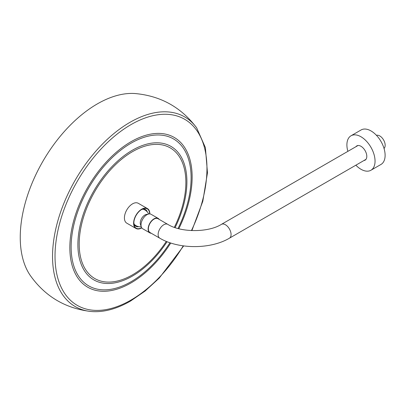 <?xml version="1.0" encoding="UTF-8"?>
<svg xmlns="http://www.w3.org/2000/svg" width="405" height="405" viewBox="0 0 405 405"><rect width="100%" height="100%" fill="white"/><g stroke="black" fill="none" stroke-linecap="round" stroke-linejoin="round"><path stroke-width="0.61" d="M191.874 230.597L202.819 201.26L207.471 172.798L205.391 147.612L196.633 127.808C181.202 107.32 160.719 95.899 135.184 93.545A108.96 62.907 120 0 0 97.296 103.918A108.96 62.907 120 0 0 30.208 275.37C45.011 296.303 65.144 308.332 90.604 311.455C103.098 312.635 116.412 309.167 130.537 301.057L145.147 291.023L159.19 278.164L183.673 245.911M149.607 213.916A11.153 6.439 120 0 0 141.725 209.431A11.153 6.439 120 0 0 140.986 209.901A11.153 6.439 120 0 0 133.842 223.089A11.153 6.439 120 0 0 141.664 227.676M147.268 211.891A9.7 5.599 120 0 0 145.547 209.547A9.7 5.599 120 0 0 141.193 209.76M149.84 213.926A11.477 6.627 120 0 0 147.466 208.595L138.267 203.29A11.477 6.627 120 0 0 131.767 204.338A11.477 6.627 120 0 0 124.897 214.463A11.477 6.627 120 0 0 126.79 223.165L135.984 228.476A11.477 6.627 120 0 0 141.79 227.868M147.466 208.595A11.477 6.627 120 0 0 140.965 209.648A11.477 6.627 120 0 0 134.09 219.768A11.477 6.627 120 0 0 135.984 228.476M133.858 222.466A9.7 5.599 120 0 0 135.847 226.339A9.7 5.599 120 0 0 138.743 226.663M159.241 219.424A8.353 4.825 120 0 0 158.203 218.406L151.106 214.306A8.353 4.825 120 0 0 148.832 213.987A8.353 4.825 120 0 0 142.423 219.728A8.353 4.825 120 0 0 141.335 226.967A8.353 4.825 120 0 0 142.752 228.774L149.85 232.875A8.353 4.825 120 0 0 151.247 233.26M158.203 218.406A8.353 4.825 120 0 0 149.521 223.828A8.353 4.825 120 0 0 149.85 232.875M148.832 213.987L146.362 214.442A6.536 3.777 120 0 0 141.35 218.938A6.536 3.777 120 0 0 140.5 224.598L141.335 226.967M376.463 135.331A7.629 4.404 60 0 1 379.774 135.933A7.629 4.404 60 0 1 384.618 142.221A7.629 4.404 60 0 1 384.031 148.443M159.793 238.191L150.032 232.556A7.989 4.612 -60 0 1 148.807 226.157A7.989 4.612 -60 0 1 154.027 219.115A7.989 4.612 -60 0 1 158.021 218.72L167.781 224.355A7.989 4.612 -60 0 0 163.787 224.75A7.989 4.612 -60 0 0 158.137 234.535A7.989 4.612 -60 0 0 159.793 238.191C178.62 249.399 210.59 249.399 229.417 238.191A7.989 4.612 -120 0 0 231.073 234.535A7.989 4.612 -120 0 0 225.423 224.75A7.989 4.612 -120 0 0 221.429 224.355C208.281 232.647 180.924 232.647 167.781 224.355M363.953 160.522A8.247 4.759 -120 0 0 365.097 160.152A8.247 4.759 -120 0 0 366.49 154.022A8.247 4.759 -120 0 0 361.711 146.762A8.247 4.759 -120 0 0 356.851 145.876A8.247 4.759 -120 0 0 355.96 146.681M365.492 159.631A8.247 4.759 -120 0 0 365.791 159.585M355.853 165.194A19.906 11.492 -120 0 0 359.194 168.11A19.906 11.492 -120 0 0 370.924 170.252L380.994 164.44A19.906 11.492 -120 0 0 384.355 149.632A19.906 11.492 -120 0 0 372.818 132.106A19.906 11.492 -120 0 0 361.088 129.965L351.024 135.776A19.906 11.492 -120 0 0 347.865 151.359M370.924 170.252A19.906 11.492 -120 0 0 374.291 155.444A19.906 11.492 -120 0 0 362.748 137.918A19.906 11.492 -120 0 0 351.024 135.776M196.633 127.808A109.492 63.215 120 0 0 129.959 122.345A109.492 63.215 120 0 0 55.272 231.311A109.492 63.215 120 0 0 90.604 311.455M191.433 230.577A107.436 62.031 120 0 0 199.063 134.09A107.436 62.031 120 0 0 130.987 124.618A107.436 62.031 120 0 0 55.019 256.198A107.436 62.031 120 0 0 130.987 300.059A107.436 62.031 120 0 0 183.242 245.85M178.818 228.719A86.478 49.926 120 0 0 186.077 149.88A86.478 49.926 120 0 0 130.987 141.73A86.478 49.926 120 0 0 69.842 247.642A86.478 49.926 120 0 0 130.987 282.948A86.478 49.926 120 0 0 170.763 243.01M178.033 228.506A84.832 48.98 120 0 0 185.166 151.151A84.832 48.98 120 0 0 131.124 143.147A84.832 48.98 120 0 0 71.138 247.05A84.832 48.98 120 0 0 131.124 281.683A84.832 48.98 120 0 0 169.978 242.752M175.102 227.61A77.082 44.504 120 0 0 181.475 157.434A77.082 44.504 120 0 0 132.394 150.215A77.082 44.504 120 0 0 77.892 244.62A77.082 44.504 120 0 0 132.394 276.089A77.082 44.504 120 0 0 167.078 241.689M174.337 227.347A75.436 43.553 120 0 0 180.554 158.689A75.436 43.553 120 0 0 132.531 151.632A75.436 43.553 120 0 0 79.188 244.028A75.436 43.553 120 0 0 132.531 274.823A75.436 43.553 120 0 0 166.318 241.38M148.655 214.017A9.006 9.006 0 0 0 142.96 209.162M134.222 224.294A9.006 9.006 0 0 0 141.279 226.8M229.417 238.191L365.983 159.347M221.429 224.355L357.995 145.506"/></g></svg>
